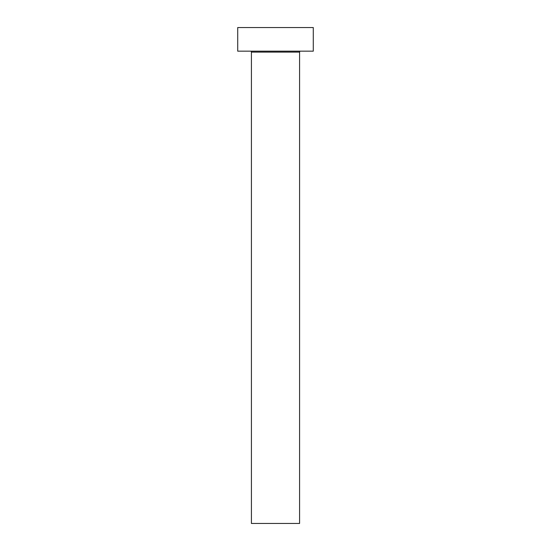 <?xml version="1.0" encoding="UTF-8"?>
<svg xmlns="http://www.w3.org/2000/svg" width="551" height="551" viewBox="0 0 551 551"><rect width="100%" height="100%" fill="white"/><g stroke="black" fill="none" stroke-linecap="round" stroke-linejoin="round"><path stroke-width="0.41" stroke-dasharray="2.75 2.07" d="M300.529 51.167L237.715 51.167L300.529 51.167M251.414 52.111L299.586 52.111L251.414 52.111M237.715 27.55L313.285 27.55L237.715 27.55M299.586 523.45L251.414 523.45L299.586 523.45"/><path stroke-width="0.83" d="M299.586 52.111A0.944 0.944 0 0 1 300.529 51.167A0.944 0.944 0 0 0 299.586 52.111L251.414 52.111L251.414 523.45L299.586 523.45L299.586 52.111L299.586 523.45L251.414 523.45L251.414 52.111A0.944 0.944 0 0 0 250.471 51.167A0.944 0.944 0 0 1 251.414 52.111L299.586 52.111M237.715 27.55L237.715 51.167L313.285 51.167L313.285 27.55L237.715 27.55L237.715 51.167L313.285 51.167L313.285 27.55L237.715 27.55"/></g></svg>

